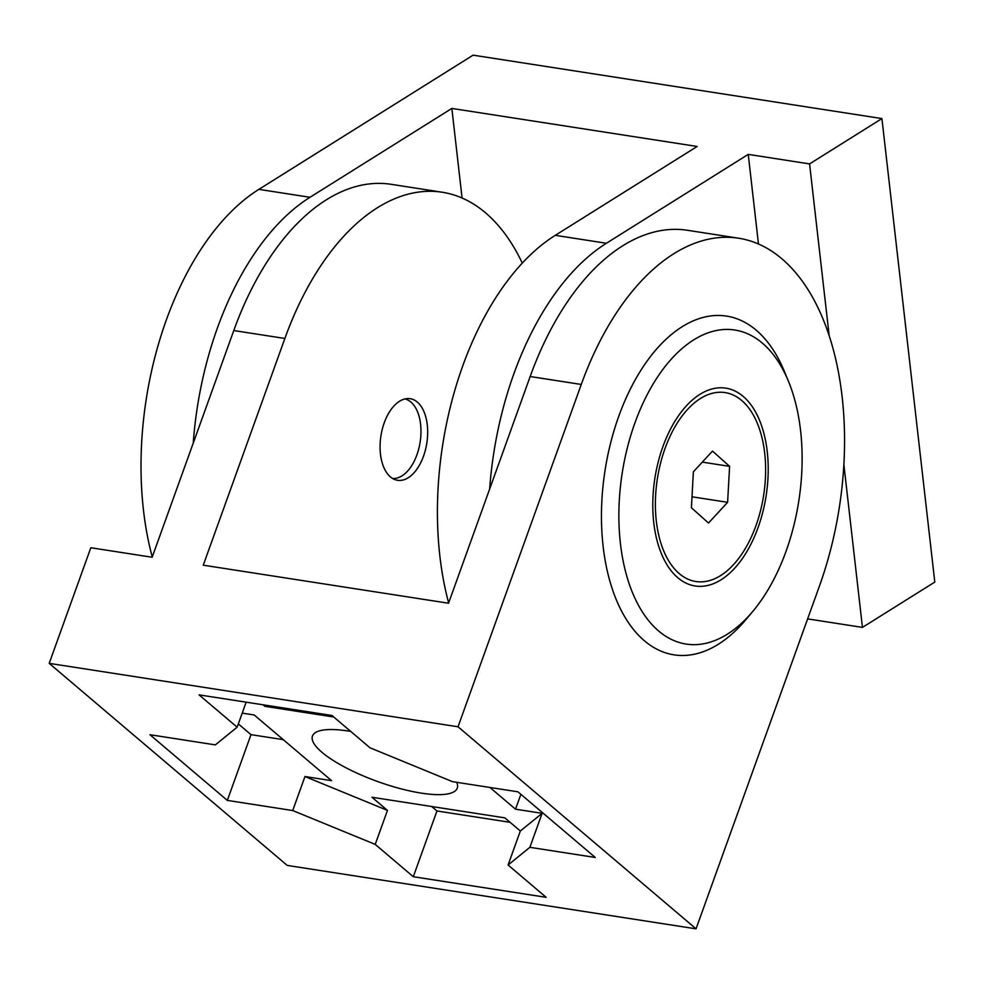 <?xml version="1.0" encoding="UTF-8"?>
<svg xmlns="http://www.w3.org/2000/svg" width="984" height="984" viewBox="0 0 984 984"><rect width="100%" height="100%" fill="white"/><g stroke="black" fill="none" stroke-linecap="round" stroke-linejoin="round"><path stroke-width="1.48" d="M384.24 422.825A41.291 23.235 98.8 0 0 397.548 480.303A41.291 23.235 98.8 0 0 423.514 456.17A41.291 23.235 98.8 0 0 410.205 398.704A41.291 23.235 98.8 0 0 384.24 422.825M786.4 376.577A171.4 96.432 98.8 0 0 726.549 316.098A171.4 96.432 98.8 0 0 618.764 416.269A171.4 96.432 98.8 0 0 674.003 654.852A171.4 96.432 98.8 0 0 749.365 615.344M350.734 731.432A76.936 20.738 -160.2 0 0 348.262 731.026A76.936 20.738 -160.2 0 0 312.469 736.032A76.936 20.738 -160.2 0 0 345.605 767.581A76.936 20.738 -160.2 0 0 421.459 793.153A76.936 20.738 -160.2 0 0 457.252 788.159A76.936 20.738 -160.2 0 0 456.65 782.305M49.2 663.364L458.027 726.782L696.045 928.834L287.217 865.416L49.2 663.364L90.823 547.744L152.151 557.251L233.774 330.55A250.219 140.786 -81.2 0 1 391.128 184.315L442.234 192.237A250.219 140.786 -81.2 0 1 522.295 263.134M442.234 192.237A250.219 140.786 -81.2 0 0 284.868 338.471L203.257 565.185L448.544 603.229L530.167 376.528L581.273 384.449L458.027 726.782M530.167 376.528A250.219 140.786 98.8 0 1 687.533 230.293L738.627 238.214A250.219 140.786 98.8 0 1 819.291 586.501L696.045 928.834M738.627 238.214A250.219 140.786 98.8 0 0 581.273 384.449M215.361 744.876L149.974 734.728L227.329 800.398L292.715 810.545L375.224 844.395L413.292 876.719L546.157 897.322L508.088 865.01L529.872 847.322L595.271 857.47L517.916 791.8L452.517 781.665L370.021 747.803L331.952 715.479L199.075 694.876L237.144 727.188L215.361 744.876M238.337 723.904L250.994 734.654L227.329 800.398M292.715 810.545L304.966 776.536L331.559 780.656L254.204 714.987L242.212 713.129M250.994 734.654L283.257 739.648M265.299 705.147L264.88 706.327L333.748 717.004M246.16 702.17L237.144 727.188M263.072 704.802L264.88 706.327M520.88 794.322L515.53 809.192L542.122 813.325L529.872 847.322M489.921 787.458L515.53 809.192M431.718 806.511L436.957 810.976L510.106 822.316M436.957 810.976L413.292 876.719M508.088 865.01L520.327 831L504.853 817.864L371.977 797.249L387.462 810.398L375.224 844.395M304.966 776.536L387.462 810.398M520.327 831L542.122 813.325M634.926 422.911A158.891 89.396 98.8 0 0 641.888 611.162A158.891 89.396 98.8 0 0 752.772 611.421A158.891 89.396 98.8 0 0 786.068 551.212A158.891 89.396 98.8 0 0 788.467 381.349A158.891 89.396 98.8 0 0 634.926 422.911M752.772 611.421L745.884 619.637A171.4 96.432 -81.2 0 1 674.003 654.852A171.4 96.432 -81.2 0 1 618.764 416.269A171.4 96.432 -81.2 0 1 726.549 316.098A171.4 96.432 -81.2 0 1 784.383 371.435L788.467 381.349M662.896 446.65A100.085 56.309 -81.2 0 1 683.868 408.717A100.085 56.309 -81.2 0 1 753.719 408.889A100.085 56.309 -81.2 0 1 758.098 527.473A100.085 56.309 -81.2 0 1 661.383 553.648A100.085 56.309 -81.2 0 1 662.896 446.65M758.467 243.983L748.246 154.39L606.39 243.269A250.219 140.786 98.8 0 0 489.651 489.073M448.655 602.946A250.219 140.786 98.8 0 1 555.284 235.336L697.152 146.468L451.853 108.425L462.074 198.018M807.63 618.887L862.451 627.398L843.891 464.719M829.155 335.532L809.574 163.91L748.246 154.39M862.451 627.398L934.8 582.073L881.922 118.584L473.107 55.166L258.89 189.358A250.219 140.786 -81.2 0 0 152.249 556.969M809.574 163.91L881.922 118.584M193.245 443.108A250.219 140.786 -81.2 0 1 309.985 197.292L451.853 108.425M404.928 398.938A40.282 22.669 -81.2 0 1 417.511 411.743A40.282 22.669 -81.2 0 1 420.955 429.282A40.282 22.669 -81.2 0 1 408.471 470.081A40.282 22.669 -81.2 0 1 392.591 478.47M733.424 564.73A95.583 53.776 98.8 0 0 765.454 462.517A95.583 53.776 98.8 0 0 725.146 392.604A95.583 53.776 98.8 0 0 687.582 409.393A95.583 53.776 98.8 0 0 655.553 511.606A95.583 53.776 98.8 0 0 695.848 581.519A95.583 53.776 98.8 0 0 733.424 564.73M708.517 523.033L691.408 507.769L693.388 471.791L712.49 451.09L729.599 466.354L727.606 502.32L708.517 523.033M702.318 462.123L729.599 466.354M692.01 496.797L727.606 502.32M284.868 338.471L233.774 330.55M309.985 197.292L258.89 189.358M555.284 235.336L606.39 243.269"/></g></svg>
